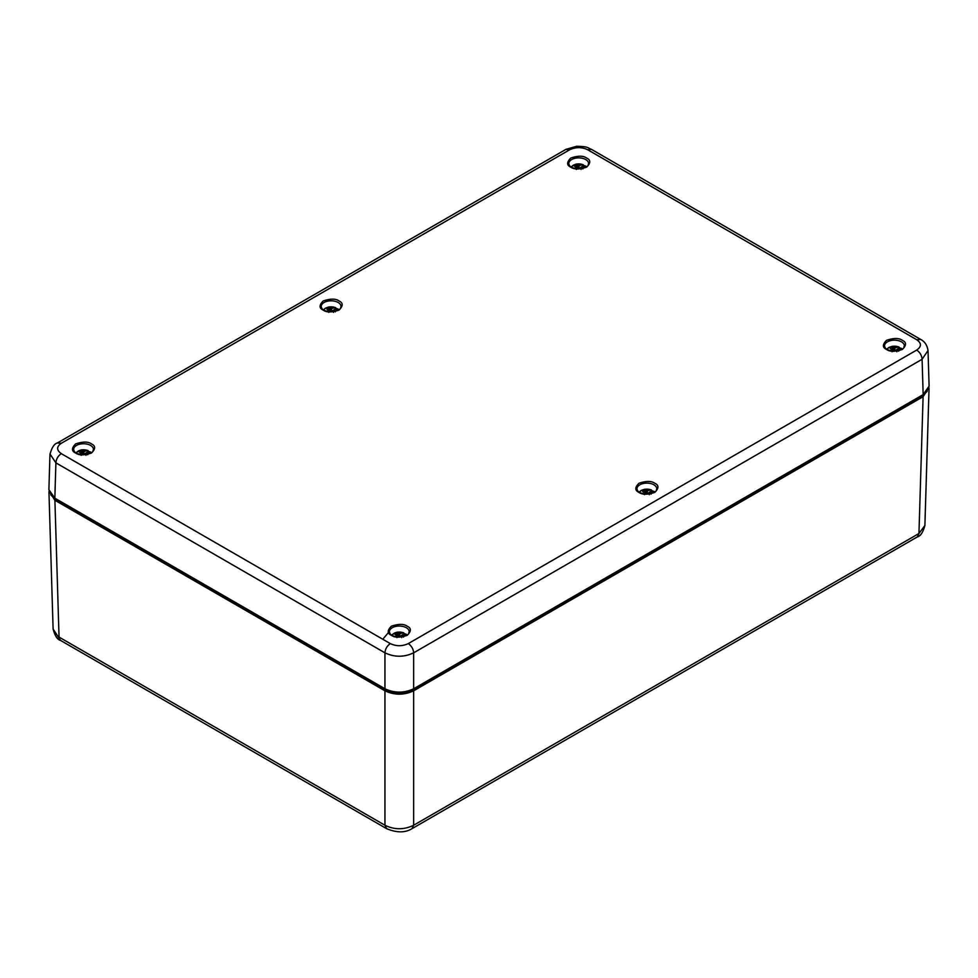 <?xml version="1.0" encoding="UTF-8"?>
<svg xmlns="http://www.w3.org/2000/svg" width="978" height="978" viewBox="0 0 978 978"><rect width="100%" height="100%" fill="white"/><g stroke="black" fill="none" stroke-linecap="round" stroke-linejoin="round"><path stroke-width="1.47" d="M386.64 828.696L384.953 825.249C394.513 829.894 404.085 829.894 413.645 825.249L411.958 828.696M60.599 640.456C57.519 639.795 55.025 635.993 53.105 629.037L60.612 640.468L386.506 828.61C396.713 832.901 405.247 832.901 412.093 828.61M928.99 387.557L923.098 396.677L918.953 533.511L924.895 525.479C922.975 532.411 920.481 536.213 917.401 536.873L918.953 533.511L413.645 825.249L413.645 690.81C404.085 695.272 394.513 695.272 384.953 690.81L54.902 500.259L49.01 491.139M923.098 396.677L413.645 690.81M927.193 391.286L922.291 396.176L412.777 690.334C403.792 694.6 394.806 694.6 385.821 690.334L55.709 499.758L50.819 494.88M61.296 453.645C56.431 450.112 56.431 446.665 61.296 443.291L569.734 149.744C575.736 146.957 581.714 146.957 587.668 149.744L916.704 339.708C921.631 343.168 921.631 346.615 916.704 350.063L408.266 643.61C402.264 646.397 396.286 646.397 390.332 643.61L61.296 453.645C58.069 455.858 56.272 458.939 55.905 462.863L49.988 454.012M408.266 643.61C411.493 645.835 413.291 648.903 413.645 652.827C404.085 657.35 394.513 657.35 384.953 652.827C385.308 648.903 387.105 645.835 390.332 643.61M928.024 350.54L922.095 359.281C921.728 355.356 919.931 352.288 916.704 350.063M49.964 454.33L48.9 489.697L54.841 498.181L384.953 688.769C394.513 693.243 404.085 693.243 413.645 688.769L923.159 394.611L929.1 386.114L928.036 350.747M389.403 631.409L382.777 639.257M571.519 167.152A7.408 4.279 180 0 1 582.692 164.585L583.658 165.38A8.741 5.049 180 0 1 584.783 165.905M574.856 168.399L576.042 167.287L574.489 166.26A4.792 2.763 180 0 1 576.421 165.148L578.707 165.747L582.692 164.585L583.658 165.38L578.707 168.815M585.895 166.676L584.942 165.881A7.408 4.279 180 0 1 585.883 167.152M584.942 165.881L581.36 167.287L582.912 168.901M578.707 165.747L578.634 168.277M579.367 165.637L578.707 167.8M576.36 168.668L576.042 167.287M576.25 168.644L575.798 167.69M581.042 168.668L581.36 167.287M581.311 167.507A4.364 2.518 0 0 0 581.054 167.409L578.707 168.302M579.991 168.02L580.076 168.766M581.054 167.409L581.091 169.451M577.326 168.766L577.668 165.588M581.629 168.571L581.739 167.935M576.311 169.451L576.421 165.148M887.266 349.439A7.408 4.279 180 0 1 898.452 346.884L899.405 347.679A8.741 5.049 180 0 1 900.53 348.205M890.616 350.686L891.789 349.574L890.237 348.559A4.792 2.763 180 0 1 892.168 347.447L894.454 348.046L898.452 346.884L899.405 347.679L894.454 351.114M901.643 348.975L900.689 348.18A7.408 4.279 180 0 1 901.63 349.439M900.689 348.18L897.107 349.574L898.672 351.188M894.454 348.046L894.381 350.576M895.115 347.936L894.454 350.1M892.107 350.955L891.789 349.574M891.997 350.943L891.545 349.99M896.789 350.955L897.107 349.574M897.058 349.806A4.364 2.518 0 0 0 896.802 349.708L894.454 350.589M895.75 350.307L895.824 351.065M896.802 349.708L896.85 351.75M893.073 351.065L893.415 347.887M897.376 350.87L897.486 350.234M892.058 351.75L892.168 347.447M639.685 492.386A7.408 4.279 180 0 1 650.871 489.819L651.825 490.614A8.741 5.049 180 0 1 652.949 491.139M643.035 493.633L644.209 492.521L642.656 491.494A4.792 2.763 180 0 1 644.6 490.381L646.874 490.98L650.871 489.819L651.825 490.614L646.874 494.049M654.074 491.91L653.108 491.115A7.408 4.279 180 0 1 654.062 492.386M653.108 491.115L649.539 492.521L651.091 494.134M646.874 490.98L646.8 493.511M647.534 490.87L646.874 493.034M644.539 493.902L644.209 492.521M644.416 493.878L643.976 492.924M649.221 493.902L649.539 492.521M649.478 492.741A4.364 2.518 0 0 0 649.221 492.643L646.874 493.535M648.169 493.254L648.255 494M649.221 492.643L649.27 494.685M645.504 494L645.847 490.822M649.795 493.804L649.905 493.169M644.478 494.685L644.6 490.381M323.938 310.087A7.408 4.279 180 0 1 335.124 307.52L336.077 308.314A8.741 5.049 180 0 1 337.202 308.852M327.288 311.334L328.461 310.222L326.909 309.195A4.792 2.763 180 0 1 328.84 308.082L331.126 308.681L335.124 307.52L336.077 308.314L331.126 311.75M338.327 309.61L337.361 308.816A7.408 4.279 180 0 1 338.315 310.087M337.361 308.816L334.024 309.867L335.344 311.835M331.126 308.681L331.053 311.224M331.786 308.571L331.126 310.735M328.779 311.603L328.461 310.222M328.669 311.591L328.217 310.637M333.461 311.603L333.791 310.222M333.73 310.442A4.364 2.518 0 0 0 333.474 310.344L331.126 311.236M332.422 310.955L332.496 311.701M333.474 310.344L333.522 312.385M329.745 311.701L330.099 308.522M334.048 311.517L334.158 310.87M328.73 312.385L328.84 308.082M76.37 453.022A7.408 4.279 180 0 1 87.543 450.455L88.497 451.249A8.741 5.049 180 0 1 89.621 451.787M79.707 454.269L80.893 453.156L79.328 452.129A4.792 2.763 180 0 1 81.272 451.017L83.546 451.616L87.543 450.455L88.497 451.249L83.546 454.697M90.746 452.545L89.78 451.75A7.408 4.279 180 0 1 90.734 453.022M89.78 451.75L86.211 453.156L87.763 454.77M83.546 451.616L83.472 454.159M84.206 451.518L83.546 453.67M81.211 454.538L80.893 453.156M81.101 454.525L80.648 453.572M85.893 454.538L86.211 453.156M86.162 453.389A4.364 2.518 0 0 0 85.893 453.279L83.546 454.171M84.841 453.89L84.927 454.636M85.893 453.279L85.942 455.332M82.176 454.636L82.519 451.457M86.48 454.452L86.59 453.816M81.15 455.332L81.272 451.017M392.117 635.321A7.408 4.279 180 0 1 403.291 632.754L404.256 633.548A8.741 5.049 180 0 1 405.381 634.086M395.454 636.568L396.64 635.455L395.088 634.429A4.792 2.763 180 0 1 397.019 633.316L399.293 633.915L403.291 632.754L404.256 633.548L399.293 636.984M406.493 634.844L405.54 634.05A7.408 4.279 180 0 1 406.481 635.321M405.54 634.05L401.958 635.455L403.511 637.069M399.293 633.915L399.22 636.458M399.953 633.805L399.293 635.969M396.958 636.837L396.64 635.455M396.848 636.825L396.396 635.871M401.64 636.837L401.958 635.455M401.909 635.676A4.364 2.518 0 0 0 401.652 635.578L399.293 636.47M400.589 636.189L400.674 636.935M401.652 635.578L401.689 637.619M397.924 636.935L398.266 633.756M402.227 636.751L402.337 636.103M396.909 637.619L397.019 633.316M412.068 828.623L917.401 536.873M384.953 690.81L384.953 825.249L59.047 637.094L54.902 500.259M55.709 499.758L55.722 498.694M385.821 690.334L385.833 689.258M412.777 690.334L412.765 689.258M922.291 396.176L922.278 395.124M902.364 340.32C899.075 337.911 893.794 337.911 886.545 340.32C882.352 344.513 882.352 347.557 886.545 349.452C889.833 351.872 895.102 351.872 902.364 349.452C906.545 345.271 906.545 342.227 902.364 340.32M339.036 300.967C335.747 298.547 330.466 298.547 323.217 300.967C319.036 305.148 319.036 308.192 323.217 310.099C326.505 312.52 331.774 312.52 339.036 310.099C343.217 305.906 343.217 302.862 339.036 300.967M654.783 483.266C651.495 480.846 646.226 480.846 638.964 483.266C634.783 487.447 634.783 490.491 638.964 492.399C642.253 494.807 647.534 494.807 654.783 492.399C658.964 488.205 658.964 485.161 654.783 483.266M407.203 626.201C403.914 623.781 398.645 623.781 391.396 626.201C387.202 630.382 387.202 633.426 391.396 635.333C394.684 637.754 399.953 637.754 407.203 635.333C411.396 631.14 411.396 628.096 407.203 626.201M91.455 443.902C88.167 441.481 82.898 441.481 75.636 443.902C71.455 448.095 71.455 451.139 75.636 453.034C78.925 455.455 84.206 455.455 91.455 453.034C95.648 448.841 95.648 445.797 91.455 443.902M586.604 158.033C583.316 155.612 578.047 155.612 570.797 158.033C566.604 162.214 566.604 165.258 570.797 167.165C574.086 169.573 579.355 169.573 586.604 167.165C590.798 162.971 590.798 159.927 586.604 158.033M901.459 341.848A9.914 5.721 180 0 1 904.369 346.029C903.11 347.373 906.472 347.948 897.437 350.857C884.063 351.591 884.968 346.298 884.54 346.029A9.914 5.721 180 0 1 890.542 340.625A9.914 5.721 180 0 1 901.459 341.848M338.131 302.483A9.914 5.721 180 0 1 341.041 306.676C339.782 308.009 343.144 308.583 334.109 311.505C320.735 312.226 321.64 306.945 321.212 306.676A9.914 5.721 180 0 1 327.214 301.273A9.914 5.721 180 0 1 338.131 302.483M653.891 484.782A9.914 5.721 180 0 1 656.788 488.963C655.529 490.308 658.891 490.883 649.857 493.804C636.482 494.526 637.399 489.244 636.959 488.963A9.914 5.721 180 0 1 642.974 483.572A9.914 5.721 180 0 1 653.891 484.782M406.31 627.717A9.914 5.721 180 0 1 409.207 631.91C407.96 633.243 411.31 633.817 402.288 636.739C388.902 637.46 389.819 632.179 389.391 631.91A9.914 5.721 180 0 1 395.393 626.507A9.914 5.721 180 0 1 406.31 627.717M90.563 445.418A9.914 5.721 180 0 1 93.46 449.611C92.201 450.944 95.563 451.53 86.529 454.44C73.154 455.173 74.071 449.88 73.631 449.611A9.914 5.721 180 0 1 79.646 444.208A9.914 5.721 180 0 1 90.563 445.418M585.712 159.548A9.914 5.721 180 0 1 588.609 163.729C587.362 165.074 590.712 165.649 581.69 168.571C568.304 169.292 569.22 164.011 568.793 163.729A9.914 5.721 180 0 1 574.795 158.338A9.914 5.721 180 0 1 585.712 159.548M916.704 339.708L920.64 339.415M920.518 339.342L591.482 149.365L587.668 149.744M569.734 149.744L565.907 149.377L576.604 146.284C588.915 146.529 587.436 147.91 591.494 149.377M57.384 442.973L61.296 443.291M54.841 498.181L55.905 462.863L384.953 652.827L384.953 688.769M413.645 688.769L413.645 652.827L922.095 359.281L923.159 394.611M48.961 492.178L53.105 629.05M929.039 388.596L924.895 525.479M49.976 454.33L49.976 454.33C51.785 447.557 54.291 443.755 57.47 442.924L565.932 149.365M920.494 339.329C924.785 341.518 927.303 345.332 928.024 350.772L928.024 350.772M571.018 166.847L576.519 164.011L583.157 164.622M586.384 166.847L585.602 166.028M886.594 349.378L888.696 347.532L892.278 346.31L898.904 346.921M902.132 349.146L901.349 348.327M639.013 492.313L641.116 490.467L644.698 489.244L651.324 489.856M654.563 492.081L653.769 491.262M323.266 310.014L325.368 308.168L328.95 306.945L335.576 307.557M338.816 309.781L338.021 308.975M75.868 452.716L81.37 449.88L87.996 450.491M91.235 452.716L90.441 451.909M391.616 635.015L397.117 632.179L403.755 632.79M406.982 635.015L406.188 634.209"/></g></svg>
